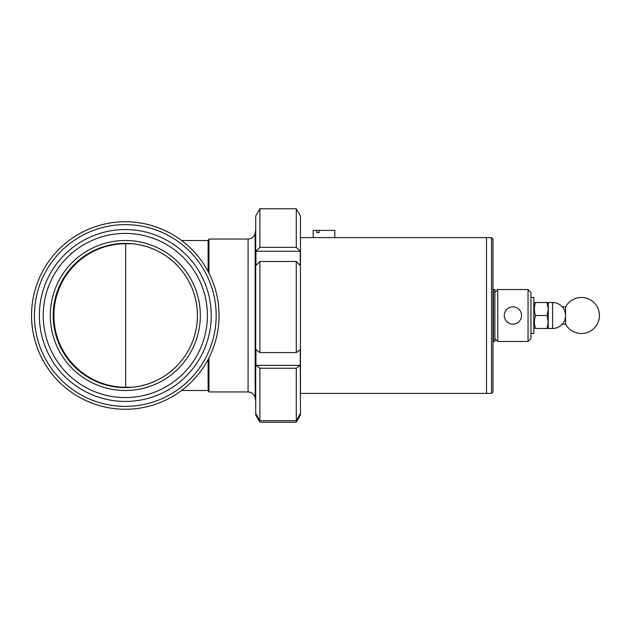 <?xml version="1.0" encoding="UTF-8"?>
<svg xmlns="http://www.w3.org/2000/svg" width="631" height="631" viewBox="0 0 631 631"><rect width="100%" height="100%" fill="white"/><g stroke="black" fill="none" stroke-linecap="round" stroke-linejoin="round"><path stroke-width="0.95" d="M132.51 243.74L125.664 243.74A71.76 71.76 0 0 0 53.903 315.5A71.76 71.76 0 0 0 125.664 387.26L125.664 243.74L125.664 387.26L132.51 387.26L125.348 387.615M140.271 386.046L146.55 384.421M149.358 383.49L154.524 381.44M162.23 377.448L166.41 374.759M168.942 372.921L175.063 367.707M179.433 363.156L182.091 359.954M186.027 354.417L187.912 351.301M190.68 345.946L192.069 342.767M193.078 340.164L194.017 337.396M195.042 333.878L196.273 328.349M197.069 322.686L197.369 318.229M197.393 313.284L197.077 308.425M196.446 303.677L195.713 299.891M194.6 295.529L193.48 291.979M190.507 284.676L188.314 280.416M186.311 277.041L184.094 273.728M183.455 272.844L181.499 270.297M178.549 266.858L175.694 263.9M172.578 261.037L169.171 258.26M166.166 256.076L162.199 253.536M154.997 249.773L149.342 247.502M146.36 246.524L140.342 244.962M208.127 359.433L208.127 390.502L181.554 390.502A93.759 93.759 0 0 1 125.309 409.259A93.759 93.759 0 0 0 206.503 268.625A93.759 93.759 0 0 0 44.107 268.625A93.759 93.759 0 0 0 125.309 409.259A93.759 93.759 0 0 1 36.361 285.851A93.759 93.759 0 0 1 181.554 240.498L208.127 240.498L208.964 239.054L208.964 273.176M125.309 240.498A75.002 75.002 0 0 1 200.311 315.5A75.002 75.002 0 0 1 125.309 390.502A75.002 75.002 0 0 1 60.347 277.995A75.002 75.002 0 0 1 190.262 277.995A75.002 75.002 0 0 1 125.309 390.502M208.127 390.502L208.964 391.946L248.07 391.946C251.777 392.174 254.143 394.162 255.169 397.909L255.729 401.071M208.964 391.946L208.964 357.824M208.127 271.567L208.127 240.498M125.309 406.372A90.872 90.872 0 0 1 46.607 270.068A90.872 90.872 0 0 1 204.002 270.068A90.872 90.872 0 0 1 125.309 406.372M125.309 401.434A85.934 85.934 0 0 1 50.882 272.529A85.934 85.934 0 0 1 199.727 272.529A85.934 85.934 0 0 1 125.309 401.434M125.309 387.615A72.115 72.115 0 0 1 62.848 279.438A72.115 72.115 0 0 1 187.762 279.438A72.115 72.115 0 0 1 125.309 387.615M125.309 397.569A82.069 82.069 0 0 1 54.227 274.461A82.069 82.069 0 0 1 196.383 274.461A82.069 82.069 0 0 1 125.309 397.569A82.069 82.069 0 0 1 54.227 274.461A82.069 82.069 0 0 1 196.383 274.461A82.069 82.069 0 0 1 125.309 397.569M491.557 237.611L491.557 393.389L493 391.946L493 239.054L491.557 237.611L486.509 237.611L486.509 393.389L486.509 237.611L300.443 237.611M300.23 365.349L296.278 368.244L259.893 368.244L255.949 365.349L300.23 365.349L300.443 357.509L300.443 398.114M255.949 365.349L255.949 349.661L259.893 352.555L296.278 352.555L300.23 349.661L300.443 415.024L296.278 422.234L259.893 422.234L255.729 415.024L255.949 413.881L259.893 420.711L296.278 420.711L300.23 413.881L300.23 415.403L296.278 422.234L259.893 422.234L255.729 415.024M300.23 265.454L296.278 261.51L259.893 261.51L255.949 265.454L255.949 251.28L300.23 251.28L300.23 265.454M255.949 251.28L259.893 247.336L296.278 247.336L300.23 251.28M255.729 220.732L255.729 258.363L255.729 215.976L259.893 208.766L259.893 247.336M259.893 261.51L259.893 352.555M255.729 258.363L255.729 409.898M259.893 208.766L296.278 208.766L296.278 247.336M296.278 261.51L296.278 352.555M296.278 208.766L300.443 215.976L300.443 357.509M255.949 415.403L256.825 415.403M299.346 415.403L300.23 415.403M300.443 232.563L300.443 258.363M255.729 357.509L255.729 414.638M259.893 368.244L259.893 420.711M296.278 368.244L296.278 420.711M493 329.926L493.434 329.926M494.878 341.466L494.878 289.534L493.434 289.534L493.434 341.466L494.878 341.466M497.764 315.5L497.764 289.534L528.052 289.534L528.052 341.466L497.764 341.466L497.764 315.5M509.58 323.49L506.788 321.621M528.052 341.466L530.939 338.579L530.939 292.421L528.052 289.534M565.605 315.5L565.605 306.847A18.031 18.031 0 0 1 599.45 315.5A18.031 18.031 0 0 1 565.605 324.153L565.605 315.5M562.245 324.153L565.605 324.153M512.908 324.153A8.653 8.653 0 0 1 505.415 311.17A8.653 8.653 0 0 1 520.401 311.17A8.653 8.653 0 0 1 512.908 324.153M530.939 333.531L533.818 333.531L533.818 297.469L530.939 297.469M319.128 232.563L316.746 232.563L316.746 230.402L319.128 230.402L319.128 232.563L316.746 232.563M316.746 230.402L313.173 230.402L313.173 237.611L334.809 237.611L334.809 230.402L319.128 230.402M547.085 302.517L535.561 302.517C534 302.517 534 302.517 535.561 302.517C534 302.517 534 302.517 535.561 302.517C534 306.847 534 311.17 535.561 315.5L547.085 315.5L548.244 321.991L548.244 328.483L547.085 328.483L548.244 321.991L548.244 309.009L547.085 302.517L552.575 302.517L552.575 328.483A12.983 12.983 0 0 0 565.557 315.5A12.983 12.983 0 0 0 552.575 302.517M547.085 315.5L548.244 309.009L548.244 302.517M535.561 315.5C534 319.83 534 324.153 535.561 328.483C534 328.483 534 328.483 535.561 328.483C534 328.483 534 328.483 535.561 328.483L547.085 328.483M255.169 397.909L255.169 233.091L255.729 229.929M248.07 391.946L248.07 239.054C251.872 238.778 254.238 236.799 255.169 233.091M248.07 239.054L208.964 239.054M491.557 393.389L300.443 393.389M493 301.074L493.434 301.074M494.878 338.579L497.764 341.466M494.878 292.421L497.764 289.534M562.245 306.847L565.605 306.847M533.818 327.473L534.402 328.483M533.818 303.527L534.402 302.517M548.244 328.483L552.575 328.483"/></g></svg>
